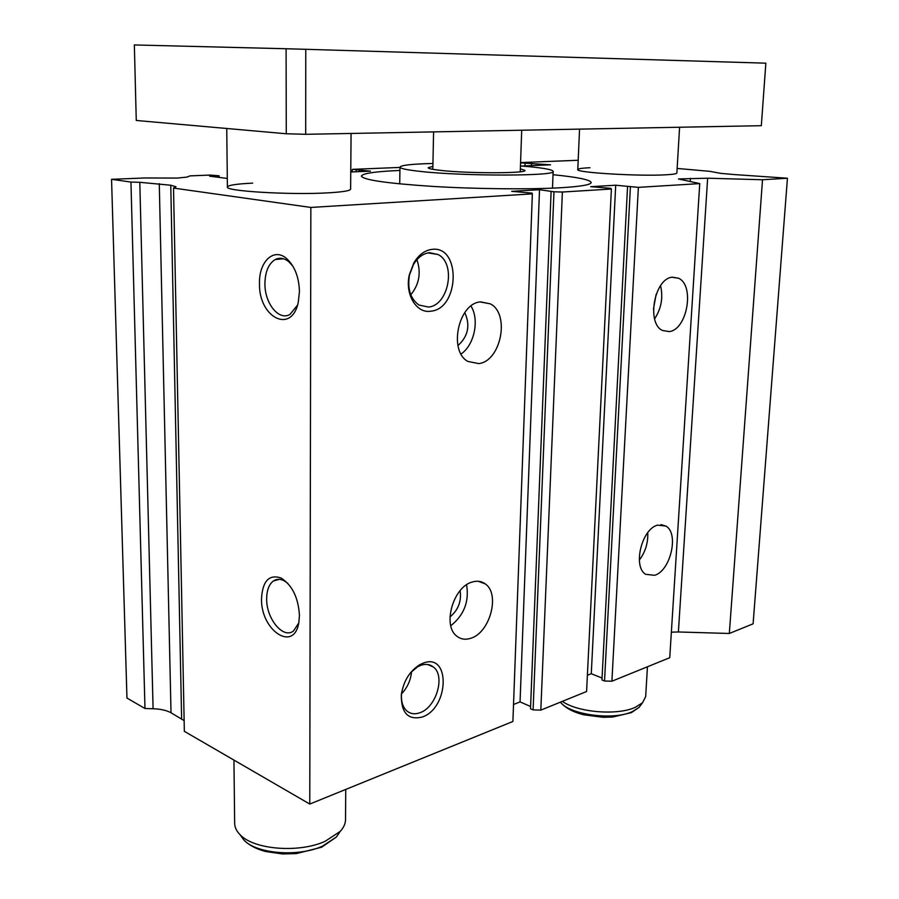 <?xml version="1.0" encoding="UTF-8"?>
<svg xmlns="http://www.w3.org/2000/svg" width="899" height="899" viewBox="0 0 899 899"><rect width="100%" height="100%" fill="white"/><g stroke="black" fill="none" stroke-linecap="round" stroke-linejoin="round"><path stroke-width="1.35" d="M520.352 168.798L524.96 170.417C527.297 173.451 468.986 173.563 441.387 170.473C432.711 169.551 428.317 168.63 428.194 167.72L432.868 166.36M520.454 165.933L529.185 166.686C544.693 168.192 552.683 169.765 553.166 171.372C557.358 176.17 463.637 176.361 420.17 171.394C406.842 169.933 400.111 168.506 399.976 167.102C400.976 165.202 411.956 164 432.936 163.483M470.975 306.065C479.65 319.617 474.369 345.07 461.063 354.004M480.572 301.884L490.348 303.851C510.272 313.863 501.013 361.241 478.774 363.589L467.918 361.454C448.219 351.127 458.355 303.12 480.572 301.884M464.772 312.582C470.469 325.247 468.199 336.248 457.962 345.576M466.592 584.811C469.323 601.521 464.053 615.163 450.792 625.715M472.402 581.979C477.268 580.563 481.538 581.192 485.224 583.878C500.417 593.812 490.056 632.761 470.761 638.279C465.57 639.987 460.996 639.335 457.04 636.323C441.993 626.12 453.175 586.575 472.402 581.979M460.131 590.654C461.625 601.319 458.232 610.095 449.95 616.972M647.752 532.669C648.201 542.816 645.392 551.952 639.324 560.077M657.63 525.128L665.945 526.095C679.239 533.365 670.587 570.899 654.629 575.293L645.729 574.326C632.491 566.921 641.695 528.781 657.63 525.128M660.563 285.657C663.293 297.535 661.304 308.615 654.607 318.864M672.474 277.195L678.509 278.229C695.017 285.253 687.162 329.854 669.216 331.585L662.507 330.472C646.1 323.337 654.506 278.038 672.474 277.195M656.09 294.434L653.449 309.166M351.071 133.457L350.621 189.127C350.295 190.757 342.777 191.993 328.056 192.847C290.647 195.105 224.638 191.161 227.402 187.003C228.076 185.205 236.493 183.913 252.686 183.138M679.588 127.242L676.857 173.024C676.722 173.81 673.137 174.395 666.092 174.788C639.391 176.462 574.866 172.552 577.776 169.563C578.012 168.709 582.08 168.091 589.969 167.72M292.905 266.205L288.714 261.643C284.151 258.058 279.679 257.35 275.285 259.508C268.621 263.609 265.171 271.622 264.924 283.556C264.587 303.311 278.892 321.213 290.017 314.38L297.468 305.211M299.446 291.579C298.974 276.959 294.647 265.913 286.455 258.429C273.734 247.337 258.856 261.733 259.485 283.399C258.541 317.392 291.579 334.686 298.266 302.334L299.446 291.579M287.815 583.305L283.96 580.664C280.083 578.799 276.589 578.889 273.476 580.934C269.026 584.26 266.756 590.194 266.666 598.745C266.216 618.579 283.106 639.313 293.467 631.008L298.738 623.029M299.446 615.455C298.356 597.678 292.231 585.193 281.084 578.012C269.116 574.068 262.587 580.923 261.519 598.588C260.575 630.491 294.198 653.011 298.861 622.389L299.446 615.455M428.385 307.042C448.646 305.705 456.49 263.609 438.094 254.529L429.52 252.675C423.126 253.473 417.765 257.429 413.461 264.542L409.494 274.948C407.247 288.804 410.394 298.828 418.934 305.019L428.385 307.042M410.809 294.805C419.271 284.275 421.305 272.588 416.911 259.721M430.823 311.189C459.524 308.93 461.232 245.517 432.138 249.36C424.867 250.248 418.777 254.743 413.866 262.845L409.348 274.701C404.685 294.333 416.462 313.751 430.823 311.189M401.673 692.387L401.561 693.32C400.898 701.209 402.662 707.086 406.865 710.952C410.528 713.963 414.889 714.548 419.957 712.727C436.341 707.412 445.601 675.823 433.374 667.013C429.902 664.26 425.766 663.676 420.946 665.271L417.687 666.755L410.562 672.699M401.516 693.871C407.404 687.589 410.753 680.172 411.562 671.609M422.227 717.031C449.208 708.041 450.702 652.528 423.373 663.057L419.664 664.754C409.483 671.306 403.37 681.386 401.314 694.994C401.168 713.019 408.146 720.369 422.227 717.031M553.031 174.721C577.551 177.159 590.272 179.755 591.182 182.508C590.924 184.756 580.945 186.486 561.257 187.711C530.253 189.554 476.762 189.048 433.015 186.43C387.098 183.396 363.23 179.946 361.398 176.092C362.454 173.395 375.276 171.507 399.853 170.45L399.92 170.439M350.756 171.979L370.467 171.158L352.588 169.338L399.965 167.428M184.138 720.627L171.012 712.772C166.618 710.367 160.64 709.019 153.088 708.749L139.806 182.306L130.951 182.059L111.555 179.317L144.919 177.968L177.215 178.081L186.958 177.092L190.026 175.878L210.186 175.069L219.098 175.799L209.669 176.182L227.301 178.44M139.806 182.306L170.765 185.228L175.99 186.767L173.518 188.071L310.852 207.444L532.354 193.869L532.107 193.116L511.711 191.341L539.512 189.7L553.964 191.79L562.381 192.026L611.387 189.015L610.736 188.329L590.688 186.689L615.703 185.216L638.369 187.363L699.748 183.598L678.487 178.957L707.648 178.204L762.521 179.755L787.445 178.227L734.101 174.552L720.56 173.338L709.817 171.338L677.127 168.439M520.577 162.573L578.192 160.258M521.78 166.034L550.525 164.809L520.566 162.876M787.445 178.227L753.104 623.816L729.325 633.48L678.385 631.975L707.648 178.204M671.362 632.166L678.385 631.975M699.748 183.598L669.744 657.708L611.904 681.217L604.533 681.004L601.959 679.97L627.547 186.846M602.06 678.048L591.284 673.722L587.395 675.261M611.387 189.015L586.586 691.511L540.816 710.12L533.096 709.895L530.511 708.76L551.109 191.476M530.601 706.502L520.06 701.894L513.531 704.479M532.354 193.869L512.902 721.47L309.773 804.054L184.351 731.337L173.518 188.071M153.088 708.749L144.975 708.502L126.961 698.062L111.555 179.317M352.251 171.923L352.273 169.596M356.128 171.754L356.15 170.023M359.049 171.642L359.061 169.911M219.109 177.395L219.098 175.799M144.975 708.502L130.951 182.059M309.773 804.054L310.852 207.444M520.06 701.894L539.512 189.7M533.096 709.895L553.964 191.79M540.816 710.12L562.381 192.026M591.284 673.722L615.703 185.216M604.533 681.004L630.39 187.138M611.904 681.217L638.369 187.363M729.325 633.48L762.521 179.755M525.016 165.899L525.106 163.303M531.466 165.63L531.567 163.045M345.755 789.423L345.519 819.708C345.463 823.754 343.654 827.687 340.08 831.508L325.123 841.307C299.198 853.241 254.069 849.735 240.224 834.856C236.583 831.249 234.718 827.406 234.661 823.327L233.942 760.082M647.449 666.766L645.673 696.635L642.504 702.793L635.267 707.333C617.343 715.739 577.473 712.401 562.369 701.355M305.694 134.311L305.772 49.299L765.858 63.177L761.329 125.691L305.694 134.311L286.275 133.76L136.266 120.466L134.344 44.95L286.096 48.748L286.275 133.76M305.772 49.299L286.096 48.748M171.012 712.772L159.28 183.632M181.62 718.829L170.765 185.228M690.241 181.519L690.443 178.272M340.328 831.249L336.406 837.003L322.527 846.128C298.513 857.219 256.856 853.983 243.977 840.138L239.977 834.609M641.335 704.355L639.099 707.378L632.379 711.615C613.376 720.717 569.561 714.795 560.437 702.141M553.166 171.372L552.492 188.149M399.976 167.102L399.707 183.879M490.348 303.851L480.167 301.94M485.224 583.878L478.156 581.26M665.945 526.095L660.956 524.611M678.509 278.229L672.07 277.252M283.522 258.766L275.285 259.508M288.714 261.643L286.455 258.429M279.342 579.338L273.476 580.934M283.96 580.664L281.084 578.012M427.969 252.9L438.094 254.529M427.666 664.507L433.374 667.013M401.561 693.32L401.314 694.994M417.687 666.755L419.664 664.754M413.461 264.542L413.866 262.845M226.739 128.49L227.402 187.003M340.08 831.508L336.406 837.003L321.628 847.229L296.355 853.601L282.556 853.949L265.857 851.555C256.563 849.195 249.27 845.386 243.977 840.138L240.224 834.856M579.552 129.13L577.776 169.563M560.425 702.153C565.415 708.041 573.326 712.278 584.17 714.862L603.195 717.301L612.713 717.031L631.413 712.615L639.099 707.378L642.504 702.793M433.599 131.895L432.812 169.338M521.701 130.22L520.251 171.776"/></g></svg>
